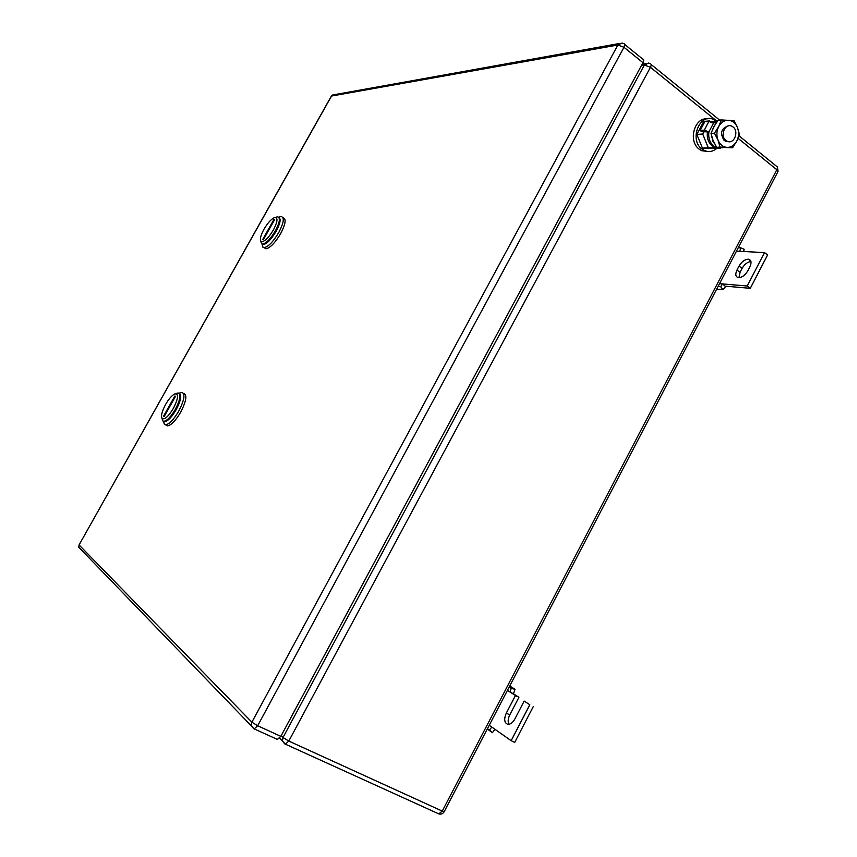 <?xml version="1.0" encoding="UTF-8"?>
<svg xmlns="http://www.w3.org/2000/svg" width="857" height="857" viewBox="0 0 857 857"><rect width="100%" height="100%" fill="white"/><g stroke="black" fill="none" stroke-linecap="round" stroke-linejoin="round"><path stroke-width="1.29" d="M725.579 286.602L723.169 289.687L720.598 286.667L722.73 283.924L725.579 286.602M716.688 289.098L723.169 289.687M743.501 251.519L744.208 249.301L740.834 247.844L739.72 251.326L736.474 251.165M718.07 286.442L720.598 286.667M719.526 283.656L747.175 286.002L764.519 252.59L739.72 251.326M738.263 247.727L740.834 247.844M764.519 252.59L767.583 254.947L750.271 288.327L747.175 286.002M725.793 286.195L750.271 288.327M748.418 259.21C744.862 259.317 741.734 261.61 739.034 266.099L736.988 270.03C735.049 274.347 735.531 276.886 738.445 277.657C741.98 277.572 745.097 275.279 747.807 270.791L749.875 266.806C751.793 262.499 751.31 259.96 748.418 259.21L750.796 261.021M739.034 266.099L742.087 268.402C744.54 264.235 747.497 261.942 750.946 261.514M742.087 268.402L740.041 272.333L738.98 277.689M494.971 729.307L492.411 732.671L489.443 730.11L491.768 727.047L511.147 740.673L529.808 704.722L524.163 701.101L514.907 718.916C512.829 722.58 510.504 724.39 507.901 724.336C504.302 722.954 503.755 719.216 506.294 713.131L515.464 695.52L510.022 692.038L513.472 693.816L515.003 689.296L511.179 688.407L510.022 692.038L507.43 690.378M487.279 729.028L492.411 732.671M509.733 685.964L515.003 689.296M487.451 728.696L489.443 730.11M489.229 725.268L491.768 727.047M509.133 687.11L511.179 688.407M515.464 695.52L518.935 697.309L513.472 693.816M508.897 724.304C507.719 721.723 508.008 718.584 509.776 714.899L518.935 697.309M524.163 701.101L529.808 704.722M511.147 740.673L514.693 742.441L533.322 706.532M261.139 241.513C259.596 239.767 260.517 235.696 263.924 229.312C267.491 223.249 270.919 219.371 274.229 217.689C278.129 217.025 277.882 221.074 273.479 229.837C268.327 238.225 264.213 242.113 261.139 241.513L261.61 243.806L260.753 241.106M275.215 217.421L277.561 216.842C280.539 217.635 279.832 222.274 275.451 230.747C270.598 238.846 266.302 243.292 262.596 244.084L261.61 243.806M273.812 219.692L262.745 239.414L263.495 239.467L274.583 219.724L273.812 219.692L274.015 220.731M262.06 244.02L263.324 244.545C267.041 243.752 271.326 239.307 276.19 231.219C280.271 223.42 281.16 218.803 278.836 217.378C281.16 218.803 280.271 223.42 276.19 231.219C270.405 240.624 265.788 244.973 262.338 244.266L262.97 247.33L264.106 247.652C268.359 246.762 273.265 241.685 278.814 232.44C283.817 222.756 284.599 217.464 281.182 216.542L278.632 217.175M264.149 247.684L265.938 248.809C270.201 247.919 275.108 242.863 280.657 233.618C285.649 223.945 286.431 218.642 283.003 217.721M261.996 243.999L262.97 247.33M162.316 418.719C160.634 416.545 161.737 411.778 165.615 404.408C168.84 398.848 171.893 395.356 174.774 393.909C178.834 393.481 178.406 398.248 173.478 408.2C168.765 415.999 165.037 419.502 162.316 418.719L162.894 421.012L161.962 418.366M175.364 393.717L178.095 392.945C181.255 394.102 180.366 399.533 175.417 409.239C170.982 416.716 167.136 420.733 163.869 421.301L162.894 421.012M174.882 395.998L163.494 416.298L164.115 416.62L175.524 396.288L174.882 395.998L175.107 397.016M163.473 421.258L164.64 421.73C167.918 421.162 171.764 417.145 176.188 409.667C180.902 400.53 181.93 395.12 179.284 393.417C181.93 395.12 180.902 400.53 176.188 409.667C170.897 418.409 166.719 422.33 163.666 421.43L164.437 424.472L165.572 424.826C169.311 424.183 173.714 419.598 178.77 411.06C184.416 399.973 185.423 393.759 181.791 392.431L179.017 393.202M165.862 424.976L167.501 425.875C171.25 425.243 175.653 420.658 180.709 412.131C186.344 401.055 187.34 394.841 183.698 393.502L183.452 393.363M163.376 421.237L164.437 424.472M624.699 44.457L642.664 59.037C643.95 59.219 644.046 60.429 642.964 62.668L280.828 736.345L257.668 725.761L623.95 47.274C625.053 45.025 624.967 43.814 623.703 43.653L622.15 43L617.854 45.014L331.53 96.038L79.112 544.859M276.672 739.109L277.4 739.43L280.828 736.345M725.965 140.473C719.741 135.974 724.915 122.883 731.642 126.118L733.078 126.986C739.334 131.571 733.999 144.694 727.261 141.276L725.965 140.473M728.804 141.694L724.229 140.58C719.698 133.199 721.08 128.304 728.386 125.872M715.606 121.276L709.371 121.448M704.015 131.56L702.708 134.013L708.278 147.768L720.941 147.918M709.65 120.923L703.747 121.405L696.848 134.42L702.708 134.013M696.848 134.42L702.408 148.09L708.278 147.768M702.408 148.09L720.683 148.39M716.548 148.615C712.735 151.668 708.707 152.31 704.454 150.553L701.926 149C689.039 139.83 699.516 112.942 713.442 119.38L716.377 121.062M708.107 151.507L701.679 150.693L699.162 149.15C687.946 141.244 694.234 117.463 707.164 118.866M727.068 147.393L720.051 147.125L718.005 140.13C719.966 144.587 722.987 147.018 727.068 147.393C731.16 147.425 734.406 145.336 736.784 141.116C738.884 136.841 739.163 132.428 737.609 127.886L737.502 127.597C735.585 123.129 732.574 120.687 728.493 120.259C724.39 120.184 721.123 122.272 718.712 126.515C716.591 130.832 716.323 135.267 717.898 139.841L714.449 133.199L718.712 126.515L721.455 119.937L733.988 120.698L737.502 127.597L739.484 134.581L736.784 141.116L732.553 147.758L727.068 147.393M732.553 147.758L716.602 147.308L713.067 140.43L711.021 133.435L713.763 126.89L718.005 120.226L721.455 119.937M714.449 133.199L711.021 133.435M720.051 147.125L716.602 147.308M717.405 121.051L713.506 123.204L708.889 121.437L704.775 121.78L700.19 130.446L701.787 131.721L708.9 131.914L704.283 130.146L700.19 130.446M712.81 122.712L717.534 120.869M719.162 148.036L714.267 147.318L712.135 146.011C708.278 142.594 706.714 137.934 707.443 132.021M722.001 147.661L715.734 147.243L713.602 145.926C709.746 142.508 708.171 137.838 708.9 131.914L713.506 123.204M721.776 147.725L722.869 147.704M711.224 132.814L714.867 124.918M714.556 143.676L713.088 141.791L711.128 133.992M736.988 270.03L740.041 272.333M506.294 713.131L509.776 714.899M438.098 813.572L438.773 813.882L442.266 811.097L444.28 811.483L777.77 171.978L776.838 169.729L442.266 811.097L288.798 741.069L650.431 67.307C651.502 65.068 651.395 63.857 650.109 63.664L648.653 63.043L644.357 65.036L650.431 67.307L716.698 120.998M739.055 135.867L776.174 165.99C777.599 166.333 777.824 167.586 776.838 169.729L738.102 138.341M281.192 735.67L283.014 737.491L644.357 65.036L641.464 65.464M279.618 738.113L282.424 740.919L283.014 737.491L288.798 741.069L285.37 744.155L284.631 743.822L282.424 740.919L285.37 744.155L438.773 813.882C441.087 814.546 442.887 813.829 444.172 811.708M277.4 739.43L253.543 728.589L251.262 725.472L251.883 722.172L79.165 545.041L78.769 547.227L80.247 548.759M619.108 43.546L334.669 94.634L331.348 96.113L79.08 544.923L78.769 547.227L254.261 728.9L257.668 725.761L251.883 722.172L617.854 45.014L623.95 47.274L642.964 62.668M333.094 94.699L331.263 96.263M708.889 121.437L704.283 130.146M719.623 120.098L651.138 64.5M778.06 171.336L777.406 167.104M645.707 63.493L642.236 64.018M263.324 244.545L262.596 244.084M265.938 248.809L264.106 247.652M164.64 421.73L163.869 421.301M167.501 425.875L165.572 424.826M727.261 141.276L725.525 141.373M704.454 150.553L701.679 150.693M715.734 147.243L714.267 147.318M713.088 141.791L713.699 141.898"/></g></svg>
